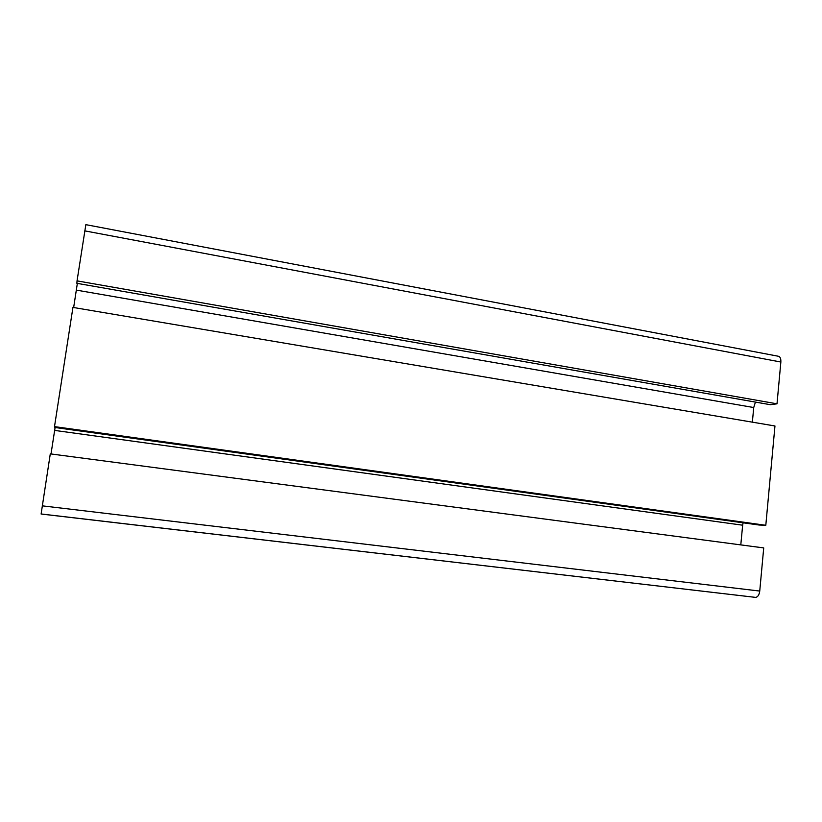 <?xml version="1.0" encoding="UTF-8"?>
<svg xmlns="http://www.w3.org/2000/svg" width="822" height="822" viewBox="0 0 822 822"><rect width="100%" height="100%" fill="white"/><g stroke="black" fill="none" stroke-linecap="round" stroke-linejoin="round"><path stroke-width="1.23" d="M51.015 453.95L55.095 427.522M743.088 522.802L742.656 525.196L54.663 430.409M740.797 544.883L742.656 525.196M763.72 547.914L50.286 453.857L41.11 514.027L755.737 597.399C757.884 596.906 759.22 594.799 759.744 591.059L763.72 547.914M777.006 403.818L780.859 362.029C781.013 358.382 780.037 356.429 777.941 356.173L85.848 224.653L77.042 280.867L777.006 403.818L770.368 404.701L76.878 283.313L77.042 280.867M73.651 307.531L77.35 283.395M755.428 402.092L753.733 407.537L752.356 422.159M774.961 425.981L72.942 307.407L54.499 426.618L765.806 525.279L774.961 425.981M54.499 426.618L54.591 427.45L759.189 525.032L765.806 525.279M759.744 591.059L42.251 505.838M780.859 362.029L84.779 230.869M753.733 407.537L76.354 290.115M755.737 597.399L41.1 513.976"/></g></svg>
